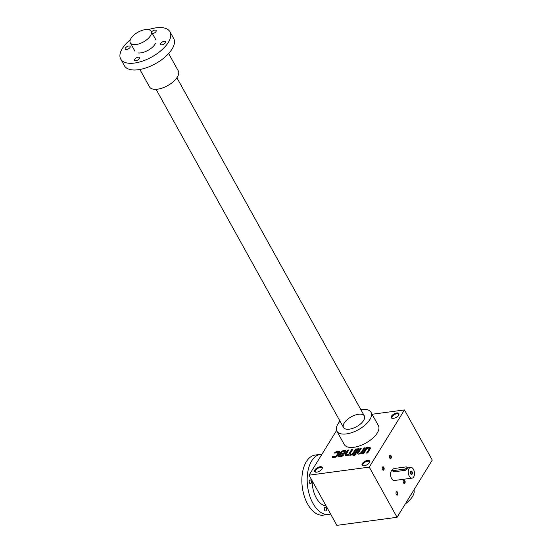 <?xml version="1.0" encoding="UTF-8"?>
<svg xmlns="http://www.w3.org/2000/svg" width="553" height="553" viewBox="0 0 553 553"><rect width="100%" height="100%" fill="white"/><g stroke="black" fill="none" stroke-linecap="round" stroke-linejoin="round"><path stroke-width="0.83" d="M372.079 414.266L404.457 409.932L432.273 460.103L397.061 517.29L336.867 525.35L309.058 475.179L369.252 467.119L397.061 517.29M338.443 452.741A1.085 0.512 -29 0 1 338.381 453.149L336.611 456.018A1.085 0.512 -29 0 1 335.312 456.813L334.13 456.612A1.085 0.512 -29 0 1 333.604 456.46A1.085 0.512 -29 0 1 333.577 456.28L332.367 456.446A2.164 1.016 -29 0 0 332.263 457.227A2.164 1.016 -29 0 0 333.328 457.531L334.848 457.324A2.164 1.016 -29 0 0 337.454 455.734L339.473 452.451A2.164 1.016 -29 0 0 339.597 451.642A2.164 1.016 -29 0 0 338.533 451.338L337.012 451.538A2.164 1.016 -29 0 0 334.427 453.101L335.636 452.935A1.085 0.512 -29 0 1 336.736 452.382L337.724 452.25A1.085 0.512 -29 0 1 338.256 452.402L338.443 452.741A1.085 0.512 -29 0 0 338.277 452.61M335.125 456.481A1.085 0.512 -29 0 0 336.424 455.686L338.194 452.81A1.085 0.512 -29 0 0 338.256 452.402M344.588 451.96A1.3 0.608 -29 0 1 344.512 452.451L344.325 452.112L343.793 452.976L339.881 453.501L338.602 455.582A2.164 1.016 -29 0 0 338.477 456.391A2.164 1.016 -29 0 0 339.535 456.695L341.063 456.495A2.164 1.016 -29 0 0 343.669 454.905L345.687 451.621A2.164 1.016 -29 0 0 345.812 450.813A2.164 1.016 -29 0 0 344.747 450.501L343.226 450.709A2.164 1.016 -29 0 0 340.62 452.299L340.372 452.707L341.56 452.485A1.3 0.608 -29 0 1 343.13 451.531L343.766 451.442A1.3 0.608 -29 0 1 344.401 451.628L344.588 451.96A1.3 0.608 -29 0 0 344.436 451.829M344.325 452.112A1.3 0.608 -29 0 0 344.401 451.628M350.139 454.124A1.687 0.795 -29 0 1 350.236 453.488L352.731 449.437L351.584 449.589L349.088 453.64A1.687 0.795 -29 0 1 347.567 454.76A1.687 0.795 -29 0 1 346.226 454.642A1.687 0.795 -29 0 1 346.323 454.013L348.819 449.955L347.671 450.114L345.286 453.992A3.38 1.583 -29 0 0 345.093 455.257A3.38 1.583 -29 0 0 349.081 454.849A3.38 1.583 -29 0 0 350.429 455.237A3.38 1.583 -29 0 0 352.054 454.656L351.805 455.057L352.959 454.905L356.644 448.912L355.496 449.064L353.001 453.114A1.687 0.795 -29 0 1 351.48 454.234A1.687 0.795 -29 0 1 350.139 454.124L350.326 454.455A1.687 0.795 -29 0 0 351.66 454.566A1.687 0.795 -29 0 0 353.187 453.453L353.001 453.114M354.549 455.748L355.095 454.863L353.941 455.015L353.402 455.9L354.549 455.748M355.261 454.594L358.945 448.601L357.798 448.76L354.107 454.746L355.261 454.594M358.655 452.983A1.687 0.795 -29 0 1 358.752 452.347L361.247 448.296L360.1 448.448L357.708 452.326A3.38 1.583 -29 0 0 357.521 453.591A3.38 1.583 -29 0 0 358.945 454.096A3.38 1.583 -29 0 0 360.57 453.522L360.321 453.916L361.475 453.764L365.16 447.771L364.012 447.923L361.517 451.981A1.687 0.795 -29 0 1 359.996 453.094A1.687 0.795 -29 0 1 358.655 452.983L358.842 453.315A1.687 0.795 -29 0 0 360.176 453.425A1.687 0.795 -29 0 0 361.703 452.313L361.517 451.981M369.314 448.732A1.687 0.795 -29 0 1 369.217 449.368L369.031 449.029L366.535 453.087L367.69 452.928L370.075 449.057A3.38 1.583 -29 0 0 370.268 447.785A3.38 1.583 -29 0 0 368.837 447.287A3.38 1.583 -29 0 0 367.22 447.861L367.462 447.467L366.314 447.619L362.623 453.605L363.777 453.453L366.273 449.402A1.687 0.795 -29 0 1 367.793 448.283A1.687 0.795 -29 0 1 369.127 448.4L369.314 448.732A1.687 0.795 -29 0 0 369.176 448.587M369.031 449.029A1.687 0.795 -29 0 0 369.127 448.4M393.411 418.372A4.334 2.032 151 0 1 392.402 418.386A4.334 2.032 151 0 1 391.863 415.683A4.334 2.032 151 0 1 396.805 412.946A4.334 2.032 151 0 1 398.817 414.826A4.334 2.032 151 0 1 393.411 418.372M364.213 465.806A4.334 2.032 151 0 1 363.197 465.82A4.334 2.032 151 0 1 362.664 463.117A4.334 2.032 151 0 1 367.6 460.379A4.334 2.032 151 0 1 369.611 462.26A4.334 2.032 151 0 1 364.213 465.806M316.765 472.158A4.334 2.032 151 0 1 315.749 472.172A4.334 2.032 151 0 1 315.217 469.469A4.334 2.032 151 0 1 320.159 466.732A4.334 2.032 151 0 1 322.164 468.612A4.334 2.032 151 0 1 316.765 472.158M370.98 412.275L378.397 425.651A19.493 9.152 151 0 1 372.591 438.342A19.493 9.152 151 0 1 353.837 447.294A19.493 9.152 151 0 1 344.298 444.55L336.888 431.167A19.493 9.152 -29 0 0 346.42 433.918A19.493 9.152 -29 0 0 365.174 424.96A19.493 9.152 -29 0 0 370.98 412.275A19.493 9.152 -29 0 0 360.839 409.614M404.457 409.932L369.252 467.119M336.577 430.476L309.058 475.179M397.648 492.329A1.735 0.982 82.4 0 0 396.148 492.253A1.735 0.982 82.4 0 0 396.487 494.755A1.735 0.982 82.4 0 0 397.794 494.631A1.735 0.982 82.4 0 0 397.648 492.329M391.019 455.762A1.735 0.982 82.4 0 0 389.519 455.686A1.735 0.982 82.4 0 0 389.851 458.188A1.735 0.982 82.4 0 0 391.158 458.064A1.735 0.982 82.4 0 0 391.019 455.762M404.824 480.675A1.735 0.982 82.4 0 0 403.324 480.598A1.735 0.982 82.4 0 0 403.662 483.101A1.735 0.982 82.4 0 0 404.969 482.976A1.735 0.982 82.4 0 0 404.824 480.675M383.844 467.416A1.735 0.982 82.4 0 0 382.344 467.34A1.735 0.982 82.4 0 0 382.676 469.843A1.735 0.982 82.4 0 0 383.982 469.718A1.735 0.982 82.4 0 0 383.844 467.416M412.089 478.131A5.412 3.062 82.4 0 0 414.391 474.896A5.412 3.062 82.4 0 0 413.457 469.373A5.412 3.062 82.4 0 0 410.651 467.396A5.412 3.062 82.4 0 0 408.335 473.168A5.412 3.062 82.4 0 0 412.089 478.131L394.386 480.495A5.412 3.062 -97.6 0 1 391.579 478.518A5.412 3.062 -97.6 0 1 392.464 469.905M392.734 418.414A3.747 1.756 151 0 1 392.056 417.93A3.747 1.756 151 0 1 394.483 414.577A3.747 1.756 151 0 1 398.609 414.301A3.747 1.756 151 0 1 398.658 415.13M363.528 465.847A3.747 1.756 151 0 1 362.858 465.363A3.747 1.756 151 0 1 365.277 462.011A3.747 1.756 151 0 1 369.404 461.734A3.747 1.756 151 0 1 369.459 462.564M316.081 472.2A3.747 1.756 151 0 1 315.41 471.716A3.747 1.756 151 0 1 317.83 468.363A3.747 1.756 151 0 1 321.964 468.08A3.747 1.756 151 0 1 322.012 468.909M349.344 429.176A11.91 5.592 151 0 1 346.551 429.211A11.91 5.592 151 0 1 345.086 421.78A11.91 5.592 151 0 1 358.669 414.245A11.91 5.592 151 0 1 364.199 419.43A11.91 5.592 151 0 1 349.344 429.176M405.294 503.921A19.493 9.152 -29 0 0 413.927 489.896M340.005 421.165A19.493 9.152 -29 0 0 338.001 423.854A19.493 9.152 -29 0 0 336.888 431.167M382.6 469.732A1.438 0.816 82.4 0 0 383.125 469.96A1.438 0.816 82.4 0 0 383.741 469.103A1.438 0.816 82.4 0 0 383.492 467.638A1.438 0.816 82.4 0 0 382.745 467.105A1.438 0.816 82.4 0 0 382.296 467.465M403.579 482.99A1.438 0.816 82.4 0 0 404.112 483.218A1.438 0.816 82.4 0 0 404.72 482.361A1.438 0.816 82.4 0 0 404.478 480.889A1.438 0.816 82.4 0 0 403.731 480.363A1.438 0.816 82.4 0 0 403.275 480.723M389.775 458.078A1.438 0.816 82.4 0 0 390.3 458.306A1.438 0.816 82.4 0 0 390.916 457.449A1.438 0.816 82.4 0 0 390.667 455.976A1.438 0.816 82.4 0 0 389.92 455.451A1.438 0.816 82.4 0 0 389.471 455.81M396.404 494.645A1.438 0.816 82.4 0 0 396.936 494.873A1.438 0.816 82.4 0 0 397.545 494.016A1.438 0.816 82.4 0 0 397.296 492.543A1.438 0.816 82.4 0 0 396.556 492.018A1.438 0.816 82.4 0 0 396.1 492.377M370.337 447.965A3.38 1.583 -29 0 0 369.024 447.619L368.837 447.287M369.024 447.619A3.38 1.583 -29 0 0 367.406 448.193L366.314 447.619M366.494 447.951L363.051 453.55M369.217 449.368L366.964 453.025M364.918 448.165L364.012 447.923M364.199 448.262L361.703 452.313M361.005 448.683L360.1 448.448M360.286 448.787L357.895 452.658A3.38 1.583 -29 0 0 357.632 453.75M358.703 448.995L357.798 448.76M357.985 449.091L354.535 454.69M354.853 455.257L353.941 455.015M354.127 455.354L353.823 455.845M356.402 449.306L355.496 449.064M355.683 449.402L353.187 453.453M352.489 449.824L351.584 449.589M351.77 449.921L349.275 453.978L349.088 453.64M346.365 454.787A1.687 0.795 -29 0 0 346.413 454.981A1.687 0.795 -29 0 0 347.747 455.091A1.687 0.795 -29 0 0 349.275 453.978M348.577 450.349L347.671 450.114M347.858 450.446L345.466 454.324A3.38 1.583 -29 0 0 345.203 455.409M352.233 455.001L352.054 454.656M345.867 450.992A2.164 1.016 -29 0 0 344.934 450.84L343.413 451.041A2.164 1.016 -29 0 0 340.807 452.637L340.8 452.651M344.512 452.451L343.98 453.308L343.793 452.976M343.98 453.308L339.881 453.501M340.067 453.833L338.789 455.914A2.164 1.016 -29 0 0 338.602 456.543M342.722 454.718L343.254 453.854L340.489 454.227L339.964 455.084A1.3 0.608 -29 0 0 339.888 455.575A1.3 0.608 -29 0 0 340.524 455.755L341.16 455.672A1.3 0.608 -29 0 0 342.722 454.718L343.254 453.854M340.04 455.707A1.3 0.608 -29 0 0 340.074 455.907A1.3 0.608 -29 0 0 340.71 456.094L341.346 456.004A1.3 0.608 -29 0 0 342.908 455.05M339.653 451.829A2.164 1.016 -29 0 0 338.719 451.67L337.199 451.877A2.164 1.016 -29 0 0 334.945 453.031M335.312 456.813L334.13 456.612M333.756 456.619A1.085 0.512 -29 0 0 333.791 456.792A1.085 0.512 -29 0 0 334.316 456.951M333.694 456.626L332.367 456.446M332.553 456.778A2.164 1.016 -29 0 0 332.394 457.372M410.796 473.99A1.438 0.816 82.4 0 0 411.321 474.218A1.438 0.816 82.4 0 0 411.937 473.361A1.438 0.816 82.4 0 0 411.688 471.896A1.438 0.816 82.4 0 0 410.941 471.363A1.438 0.816 82.4 0 0 410.492 471.723M405.978 466.919L394.648 468.439A1.735 0.816 -29 0 0 392.983 469.234A1.735 0.816 -29 0 0 392.464 470.361A1.735 0.816 -29 0 0 393.314 470.603L404.644 469.089A1.735 0.816 -29 0 0 406.31 468.294A1.735 0.816 -29 0 0 406.828 467.161A1.735 0.816 -29 0 0 405.978 466.919M392.464 470.361L393.072 471.453L393.992 471.827L405.321 470.313L407.43 468.253L406.828 467.161M412.04 471.674A1.735 0.982 82.4 0 0 410.54 471.598A1.735 0.982 82.4 0 0 410.872 474.101A1.735 0.982 82.4 0 0 412.179 473.976A1.735 0.982 82.4 0 0 412.04 471.674M136.128 44.523A11.91 5.592 151 0 1 130.301 42.844A11.91 5.592 151 0 1 138.008 32.185A11.91 5.592 151 0 1 151.135 31.3A11.91 5.592 151 0 1 147.589 39.056A11.91 5.592 151 0 1 136.128 44.523M148.501 29.648A28.155 13.217 151 0 1 169.971 31.784L173.683 38.475A28.155 13.217 151 0 1 172.073 49.044A28.155 13.217 151 0 1 146.697 67.639A28.155 13.217 151 0 1 124.439 65.772L120.727 59.081A28.155 13.217 151 0 1 130.294 39.74M169.971 31.784A28.155 13.217 151 0 1 168.368 42.353A28.155 13.217 151 0 1 142.992 60.948A28.155 13.217 151 0 1 120.727 59.081M135.92 60.747A2.813 1.32 -29 0 0 138.63 59.454A2.813 1.32 -29 0 0 139.474 57.623A2.813 1.32 -29 0 0 136.37 57.83A2.813 1.32 -29 0 0 134.545 60.353A2.813 1.32 -29 0 0 135.92 60.747M155.614 43.141A11.91 5.592 151 0 1 155.089 44.129A11.91 5.592 151 0 1 137.974 52.922M152.441 33.664A2.813 1.32 -29 0 0 152.614 33.643A2.813 1.32 -29 0 0 155.317 32.35A2.813 1.32 -29 0 0 156.16 30.519A2.813 1.32 -29 0 0 154.066 30.284A2.813 1.32 -29 0 0 151.522 31.998M126.561 49.563A2.813 1.32 -29 0 0 129.271 48.27A2.813 1.32 -29 0 0 130.114 46.438A2.813 1.32 -29 0 0 127.01 46.646A2.813 1.32 -29 0 0 125.185 49.169A2.813 1.32 -29 0 0 126.561 49.563M161.974 44.828A2.813 1.32 -29 0 0 164.676 43.535A2.813 1.32 -29 0 0 165.52 41.696A2.813 1.32 -29 0 0 162.416 41.91A2.813 1.32 -29 0 0 160.591 44.427A2.813 1.32 -29 0 0 161.974 44.828M168.651 53.523L178.287 70.902A16.459 7.728 151 0 1 177.347 77.081A16.459 7.728 151 0 1 162.513 87.955A16.459 7.728 151 0 1 149.497 86.862L139.861 69.478M326.125 507.772A1.949 1.099 -97.6 0 1 326.464 509.762A1.949 1.099 -97.6 0 1 325.634 510.924A1.949 1.099 -97.6 0 1 324.625 510.212A1.949 1.099 -97.6 0 1 324.286 508.228A1.949 1.099 -97.6 0 1 325.116 507.06A1.949 1.099 -97.6 0 1 326.125 507.772M311.049 480.571A1.949 1.099 -97.6 0 1 311.387 482.562A1.949 1.099 -97.6 0 1 310.558 483.723A1.949 1.099 -97.6 0 1 309.549 483.011A1.949 1.099 -97.6 0 1 309.21 481.027A1.949 1.099 -97.6 0 1 310.039 479.859A1.949 1.099 -97.6 0 1 311.049 480.571M330.556 513.965A30.318 17.143 -97.6 0 1 328.648 514.421L323.332 515.133A30.318 17.143 -97.6 0 1 307.634 504.06A30.318 17.143 -97.6 0 1 302.394 473.154A30.318 17.143 -97.6 0 1 315.293 455.036L320.602 454.324A30.318 17.143 -97.6 0 1 321.95 454.234M328.648 514.421A30.318 17.143 -97.6 0 1 312.943 503.348A30.318 17.143 -97.6 0 1 307.703 472.442A30.318 17.143 -97.6 0 1 320.602 454.324M326.076 505.884A21.657 12.242 -97.6 0 1 316.281 497.928A21.657 12.242 -97.6 0 1 312.155 480.764M393.314 470.603L393.992 471.827M404.644 469.089L405.321 470.313M410.651 467.396L407.208 467.859M364.351 415.946L176.898 77.773M155.766 39.657L151.135 31.3M343.517 427.497L156.064 89.316M134.932 51.208L130.301 42.844"/></g></svg>
